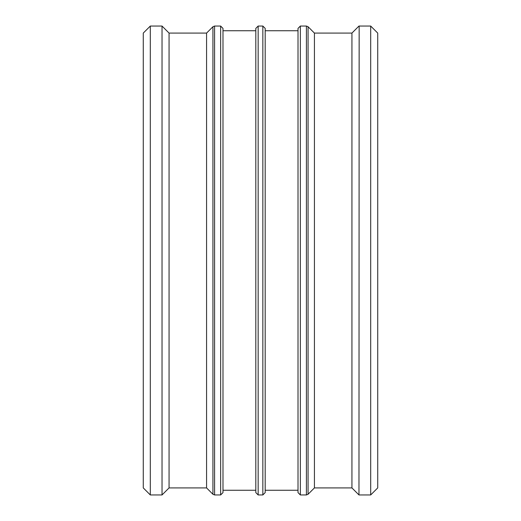 <?xml version="1.0" encoding="UTF-8"?>
<svg xmlns="http://www.w3.org/2000/svg" width="521" height="521" viewBox="0 0 521 521"><rect width="100%" height="100%" fill="white"/><g stroke="black" fill="none" stroke-linecap="round" stroke-linejoin="round"><path stroke-width="0.78" d="M306.42 494.95L300.356 494.95L300.356 26.05L306.42 26.05L306.42 494.95L308.074 494.266L308.074 26.734L306.42 26.05M308.074 26.734L314.423 33.084L314.423 487.917L308.074 494.266M300.356 26.05L298.012 28.395L298.012 492.606L300.356 494.95M265.189 492.606L265.189 28.395L262.845 26.05L262.845 494.95L265.189 492.606M262.845 494.95L258.155 494.95L258.155 26.05L262.845 26.05M258.155 26.05L255.811 28.395L255.811 492.606L258.155 494.95M222.988 492.606L222.988 28.395L220.644 26.05L220.644 494.95L222.988 492.606M220.644 494.95L214.58 494.95L214.58 26.05L220.644 26.05M206.576 33.084L206.576 487.917L212.926 494.266L212.926 26.734L206.576 33.084L169.065 33.084L162.031 26.05L162.031 494.95L150.309 494.95L150.309 26.05L161.842 26.05L150.497 26.05M370.503 26.05L359.158 26.05L370.692 26.05L370.692 494.95L358.969 494.95L359.158 26.05M150.309 26.05L143.275 33.084L143.275 487.917L150.309 494.95M169.065 33.084L169.065 487.917L162.031 494.95M222.988 30.739L255.811 30.739M265.189 30.739L298.012 30.739M314.423 33.084L351.935 33.084L351.935 487.917L358.969 494.95M351.935 33.084L358.969 26.05M370.692 494.95L377.725 487.917L377.725 33.084L370.692 26.05M214.58 26.05L212.926 26.734M214.58 494.95L212.926 494.266M169.065 487.917L206.576 487.917M222.988 490.261L255.811 490.261M265.189 490.261L298.012 490.261M314.423 487.917L351.935 487.917"/></g></svg>
